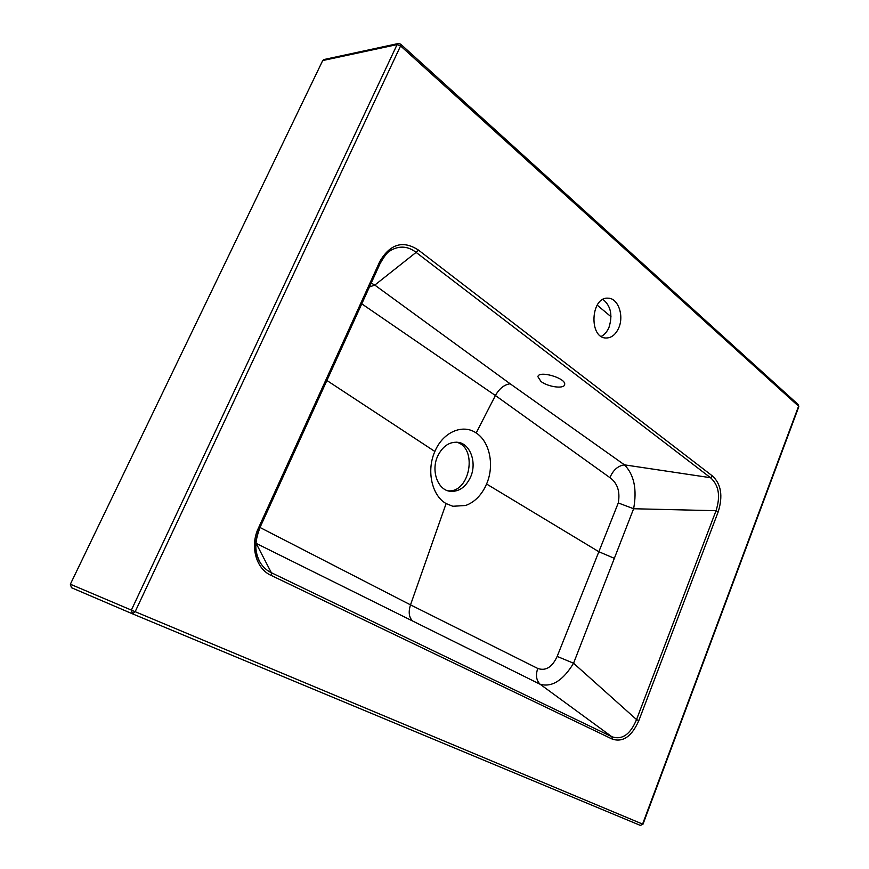<?xml version="1.0" encoding="UTF-8"?>
<svg xmlns="http://www.w3.org/2000/svg" width="869" height="869" viewBox="0 0 869 869"><rect width="100%" height="100%" fill="white"/><g stroke="black" fill="none" stroke-linecap="round" stroke-linejoin="round"><path stroke-width="1.3" d="M255.899 542.897L271.356 572.714L611.906 736.76C622.117 740.203 630.329 734.479 636.543 719.575L716.023 510.711C720.683 496.188 718.848 485.184 710.494 477.7L416.099 252.379L374.789 285.086L510.136 383.772L624.474 464.85L710.494 477.7L712.591 476.082C721.172 484.163 723.051 496.036 718.25 511.689L638.856 720.553C631.872 736.391 623.019 742.571 612.308 739.117L611.906 736.76L540.17 684.283C536.325 680.546 535.51 675.267 537.737 668.446C545.71 671.226 552.195 667.218 557.17 656.41L618.283 502.945C620.281 491.582 617.501 483.153 609.929 477.646L495.406 395.514L361.862 303.9M540.996 381.491L537.878 376.701C538.704 369.988 566.816 378.352 564.622 384.663C564.1 389.171 547.981 386.966 540.996 381.491M601.25 336.433C604.574 334.717 607.159 331.686 609.006 327.32C612.797 315.121 610.788 305.812 602.967 299.403M610.994 316.696L597.166 305.117M718.25 511.689L716.023 510.711L633.62 508.745L573.562 663.232L636.543 719.575L638.856 720.553M557.17 656.41L573.562 663.232C563.079 680.481 551.956 687.498 540.17 684.283L255.866 543.234M609.929 477.646C613.134 470.042 617.978 465.773 624.474 464.85C634.12 474.735 637.162 489.366 633.62 508.745L618.283 502.945M326.994 380.557L434.869 451.478C442.94 431.969 462.829 423.583 476.169 432.979L495.406 395.514C499.327 388.573 504.237 384.663 510.136 383.772M476.169 432.979C489.855 441.691 494.635 465.599 486.575 484.011L598.839 551.717L614.665 558.463M486.575 484.011L485.032 487.324C480.22 496.471 473.746 502.521 465.632 505.486L452.825 506.269L446.112 503.564L410.516 604.867L537.737 668.446M618.804 327.743C615.773 334.576 611.494 337.998 605.997 338.008C588.682 338.084 590.681 296.666 607.996 298.176C617.978 297.958 624.257 315.469 618.804 327.743M380.416 262.84L259.549 528.482C254.302 540.746 254.53 552.13 260.244 562.656C263.122 567.229 266.826 570.564 271.356 572.714L271.345 575.495C255.91 569.01 249.631 545.786 258.593 527.744L379.796 261.504C390.203 243.831 403.107 240.029 418.5 250.12L712.591 476.082M371.324 283.12L374.789 285.086L369.607 286.889M418.5 250.12L416.099 252.379C408.169 246.231 399.838 245.492 391.104 250.163L389.508 251.239M260.113 527.537L410.516 604.867C408.289 611.885 408.93 617.196 412.427 620.781M446.112 503.564C431.806 495.612 426.255 470.542 434.869 451.478M456.214 442.147C478.189 447.079 470.118 493.538 447.774 490.779M437.563 456.388C431.024 470.607 437.509 489.323 449.36 491.191C458.463 492.267 465.534 487.563 470.563 477.07C477.059 462.753 470.411 443.82 458.082 442.321C449.36 441.55 442.517 446.231 437.563 456.388M322.703 60.558L70.356 584.218L131.371 610.092L397.09 44.601L322.703 60.558L323.931 59.537L398.36 43.504L397.09 44.601L400.576 45.927L135.162 611.689L642.582 824.084L798.578 406.214L400.576 45.927L400.685 44.167L398.36 43.504M71.432 587.683L132.479 613.818L131.371 610.092L135.162 611.689L132.544 613.851L640.334 825.398L642.973 824.246L640.334 825.398L132.544 613.851L71.475 587.705L70.356 584.218M389.725 251.087L391.083 250.174C388.356 251.076 384.869 255.236 380.644 262.644L379.796 261.504M260.244 562.645C257.637 558.376 252.097 548.046 259.701 528.461L258.593 527.744M612.308 739.117L271.345 575.495M798.296 404.628L798.828 406.681L798.339 404.672L400.685 44.167M642.973 824.246L798.828 406.681"/></g></svg>
